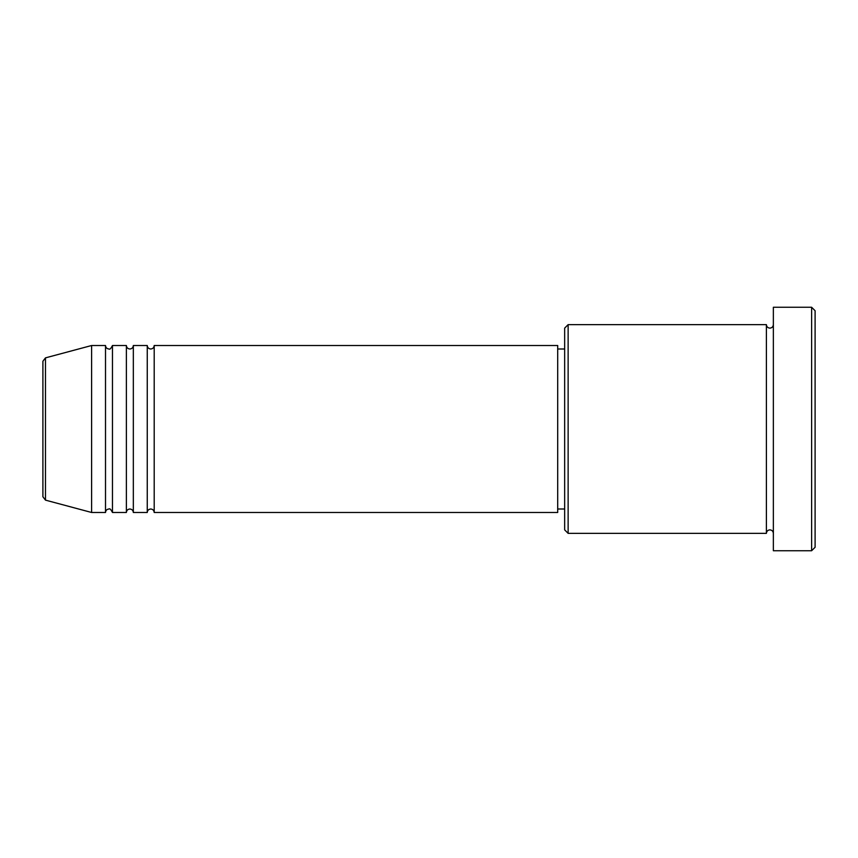 <?xml version="1.0" encoding="UTF-8"?>
<svg xmlns="http://www.w3.org/2000/svg" width="858" height="858" viewBox="0 0 858 858"><rect width="100%" height="100%" fill="white"/><g stroke="black" fill="none" stroke-linecap="round" stroke-linejoin="round"><path stroke-width="1.29" d="M42.9 496.761L42.9 361.239L45.474 357.872L45.474 500.128L42.9 496.761M154.204 345.517L154.204 512.483L557.7 512.483L557.7 345.517L154.204 345.517C154 347.629 152.842 348.788 150.729 349.002C148.616 348.788 147.458 347.629 147.254 345.517L147.254 512.483L133.333 512.483L133.333 345.517L147.254 345.517M126.383 345.517L126.383 512.483L112.462 512.483L112.462 345.517L126.383 345.517C126.587 347.629 127.745 348.788 129.858 349.002C131.971 348.788 133.129 347.629 133.333 345.517M105.513 345.517L105.513 512.483L91.602 512.483L91.602 345.517L105.513 345.517C105.716 347.629 106.875 348.788 108.987 349.002C109.738 349.742 110.907 348.584 112.462 345.517M568.135 533.354L564.661 529.869L564.661 328.131L568.135 324.646L568.135 533.354L766.398 533.354L766.398 324.646C766.612 326.759 767.771 327.917 769.883 328.131C771.996 327.917 773.155 326.759 773.358 324.646M811.625 307.261L815.1 310.735L815.1 547.265L811.625 550.739L811.625 307.261L773.358 307.261L773.358 550.739L811.625 550.739M557.7 508.998L564.661 508.998M45.474 500.128L91.602 512.483M45.474 357.872L91.602 345.517M568.135 324.646L766.398 324.646M557.7 349.002L564.661 349.002M773.358 533.354C773.155 531.241 771.996 530.083 769.883 529.869C767.771 530.083 766.612 531.241 766.398 533.354M112.462 512.483C110.907 509.416 109.738 508.258 108.987 508.998C106.875 509.212 105.716 510.371 105.513 512.483M133.333 512.483C133.129 510.371 131.971 509.212 129.858 508.998C127.745 509.212 126.587 510.371 126.383 512.483M154.204 512.483C154 510.371 152.842 509.212 150.729 508.998C148.616 509.212 147.458 510.371 147.254 512.483"/></g></svg>
